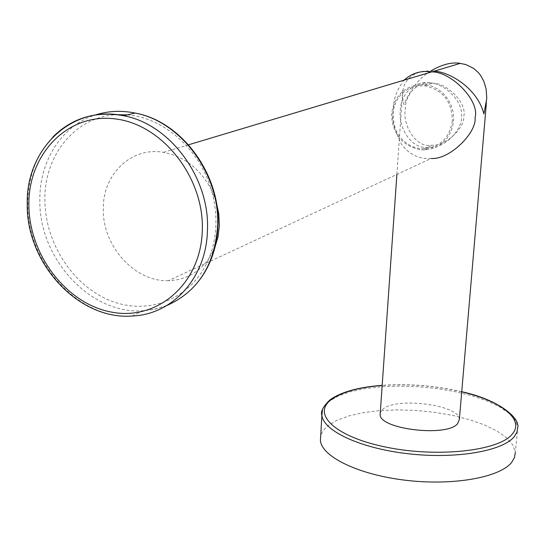 <?xml version="1.0" encoding="UTF-8"?>
<svg xmlns="http://www.w3.org/2000/svg" width="545" height="545" viewBox="0 0 545 545"><rect width="100%" height="100%" fill="white"/><g stroke="black" fill="none" stroke-linecap="round" stroke-linejoin="round"><path stroke-width="0.41" stroke-dasharray="2.73 2.04" d="M322.456 409.67L324.902 405.378L329.003 401.393L338.091 396.092L350.237 391.807L364.918 388.653L381.548 386.725L399.519 386.071L418.192 386.698L436.927 388.571L455.075 391.651L471.997 395.827L487.073 400.977L499.697 406.931L509.323 413.498L515.461 420.44L517.743 427.484L515.298 452.657L513.063 445.326L506.979 438.119L497.428 431.306L484.887 425.134L469.899 419.807L453.065 415.501L435.012 412.354L416.366 410.446L397.775 409.854L379.885 410.583L363.324 412.64L348.705 415.964L336.599 420.474L327.545 426.02L323.11 430.645L320.705 435.639M459.367 419.432C459.878 404.792 395.329 396.61 382.549 409.486L380.267 412.838M433.486 71.007L424.937 70.986L419.527 72.042L412.068 75.51L407.844 79.291L404.588 84.366L402.721 90.708L402.523 97.432L403.92 104.688C410.514 88.978 419.561 77.683 431.054 70.816M463.822 116.139C467.181 102.835 446.628 82.683 432.437 83.174C417.647 79.74 404.519 95.92 405.337 109.334C402.278 124.219 415.433 148.574 432.131 145.202C445.694 146.448 464.878 127.809 463.822 116.139M452.357 120.84C449.666 137.756 440.285 147.041 424.201 148.703C406.788 149.534 391.017 132.019 392.686 113.816C395.677 95.137 406.284 85.776 424.494 85.735C442.71 89.639 451.996 101.343 452.357 120.84M419.916 149.705C401.597 145.365 392.134 133.368 391.528 113.707C394.73 94.367 405.78 84.632 424.664 84.495L431.306 85.987L437.499 88.917L442.996 93.161L447.547 98.529L450.933 104.756L453.004 111.555L453.651 118.612L452.854 125.595L450.661 132.169L447.173 138.042L442.567 142.947L437.049 146.66L430.884 149.017L424.357 149.923L419.916 149.705M429.794 82.881L429.732 82.874C414.057 80.088 400.268 95.191 400.33 110.601C398.204 125.711 409.37 146.83 424.971 147.484L429.433 147.675C444.979 148.022 462.909 129.69 461.581 115.499C462.596 100.437 444.284 83.405 429.794 82.881M168.46 280.675C134.581 282.085 101.956 245.55 103.312 208.17C103.066 173.971 131.468 146.578 163.405 152.328C183.965 156.265 199.865 168.528 211.099 189.115C214.703 201.091 216.304 213.122 215.895 225.201C215.425 237.266 213.013 248.54 208.66 259.004C198.503 272.882 185.102 280.103 168.46 280.675L431.177 158.445C419.255 159.365 409.309 154.562 401.345 144.037C394.56 130.303 392.005 118.354 393.667 108.189C393.401 98.986 396.855 89.653 404.029 80.176M127.278 114.906C163.439 117.454 199.361 148.948 211.099 189.115L216.161 201.67M215.037 247.001L208.66 259.004C192.222 298.449 149.425 315.814 111.371 301.051C73.221 286.534 44.704 242.879 44.894 199.327C44.343 154.726 75.891 116.065 117.209 114.709M461.724 391.848C435.435 385.765 408.913 383.632 382.174 385.444M166.831 305.513L155.189 309.097L143.076 310.739C90.429 314.901 38.436 258.262 39.84 199.477C39.594 160.993 61.619 125.915 94.762 115.179M52.954 136.918C36.474 154.576 28.088 176.675 27.802 203.217C26.521 262.738 79.127 320.126 132.299 315.998L143.076 310.739C166.647 308.933 185.797 298.265 200.526 278.747M461.731 391.712C435.435 385.662 408.92 383.53 382.181 385.315M486.351 103.489L486.774 98.509M396.883 174.4L402.721 90.708M424.201 148.703L432.131 145.202M424.664 84.495L429.732 82.874M163.405 152.328L188.543 144.793M424.357 149.923L429.433 147.675M424.494 85.735L432.437 83.174"/><path stroke-width="0.82" d="M320.705 435.639L320.406 440.735C322.19 457.023 359.066 474.94 406.406 480.349C453.706 485.888 500.119 477.366 511.762 462.262L514.494 457.555L515.298 452.657M380.267 412.838L380.144 414.588C379.354 429.181 446.859 437.308 457.548 423.744L459.367 419.432L486.351 103.489M431.054 70.816C441.709 64.623 451.178 62.096 459.469 63.234L465.88 64.569L473.612 68.384L478.244 72.458L480.329 75.019L483.851 81.3L486.154 89.182L486.774 98.509L483.926 113.905C477.175 87.943 449.761 72.151 434.399 71.116L433.486 71.007M404.029 80.176C411.952 73.078 421.121 70.325 431.538 71.926C451.076 71.266 480.22 101.002 475.036 117.652C477.134 132.081 449.918 160.012 431.177 158.445M216.161 201.67L218.763 213.66L219.349 225.725L218.054 236.694L215.037 247.001M322.456 409.67L321.877 415.501C323.71 431.143 360.817 448.453 408.423 453.781C455.981 459.231 502.599 451.165 514.228 436.695L516.96 432.185L517.743 427.484C520.189 418.172 498.947 399.73 461.731 391.712M382.174 385.444C358.658 387.318 341.654 392.073 331.156 399.717C311.563 414.125 335.366 437.09 386.936 447.316C438.316 457.766 499.186 450.776 512.225 434.133C525.162 419.425 500.835 400.95 461.724 391.848M117.209 114.709L127.278 114.906M94.762 115.179C107.603 110.942 121.024 110.226 135.031 113.033C181.274 121.378 220.521 175.109 217.598 226.42C214.573 265.422 197.651 291.786 166.831 305.513M217.946 225.923C220.841 174.897 181.86 121.256 135.031 113.033L123.763 115.758C71.613 104.402 25.894 149.214 27.25 203.782C25.99 263.024 78.446 320.453 132.299 315.998C172.438 314.656 206.337 277.916 207.434 230.712C210.295 178.74 170.51 124.246 123.763 115.758C95.865 110.771 72.26 117.829 52.954 136.918M202.29 230.916C204.586 178.017 162.676 124.328 115.254 118.905C67.846 112.686 28.422 153.813 28.878 204.334C28.674 254.787 66.681 304.287 112.059 312.203C157.382 320.855 200.703 283.918 202.29 230.916M382.181 385.315C358.392 387.148 341.007 391.991 330.018 399.846C323.13 406.441 320.412 411.659 321.877 415.501L320.406 440.735M380.144 414.588L396.883 174.4M434.399 71.116L460.334 63.336M188.543 144.793L431.538 71.926M217.939 226.189C216.985 246.326 211.181 263.848 200.526 278.747"/></g></svg>
